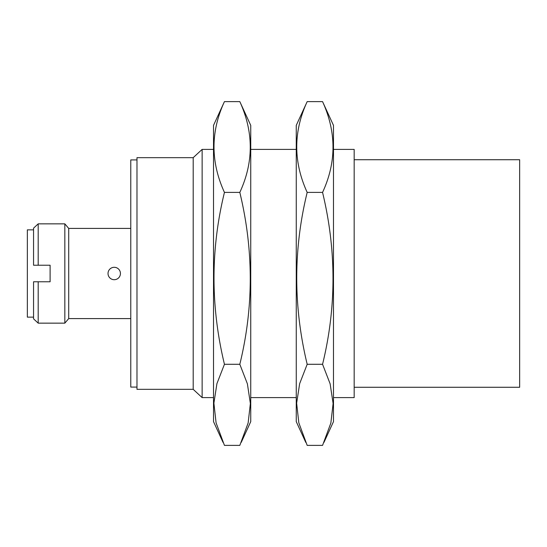 <?xml version="1.0" encoding="UTF-8"?>
<svg xmlns="http://www.w3.org/2000/svg" width="547" height="547" viewBox="0 0 547 547"><rect width="100%" height="100%" fill="white"/><g stroke="black" fill="none" stroke-linecap="round" stroke-linejoin="round"><path stroke-width="0.82" d="M354.169 159.731L519.65 159.731L519.65 387.269L354.169 387.269M114.227 279.708A6.208 6.208 0 0 0 119.602 270.396A6.208 6.208 0 0 0 108.853 270.396A6.208 6.208 0 0 0 114.227 279.708M241.234 442.386L250.745 421.628L250.745 125.372L239.818 101.619L224.441 101.619C210.527 131.663 210.527 161.926 224.441 192.4C210.527 249.288 210.527 306.58 224.441 364.281L216.92 383.652L213.898 403.153L216.079 422.804L224.441 445.381L239.818 445.381L248.133 423.009L250.369 403.488L247.388 383.816L239.818 364.281L224.441 364.281M223.032 442.386L213.515 421.628L213.515 125.372L224.441 101.619M239.818 364.281C253.733 307.4 253.733 250.109 239.818 192.4L224.441 192.4M239.818 192.4C253.733 162.356 253.733 132.1 239.818 101.619M323.968 442.386L333.485 421.628L333.485 125.372L322.559 101.619L307.182 101.619C293.267 131.663 293.267 161.926 307.182 192.4C293.267 249.288 293.267 306.58 307.182 364.281L299.66 383.652L296.638 403.153L298.819 422.804L307.182 445.381L322.559 445.381L330.867 423.009L333.109 403.488L330.128 383.816L322.559 364.281L307.182 364.281M305.766 442.386L296.255 421.628L296.255 125.372L307.182 101.619M322.559 364.281C336.473 307.4 336.473 250.109 322.559 192.4L307.182 192.4M322.559 192.4C336.473 162.356 336.473 132.1 322.559 101.619M68.717 318.593L68.717 228.407L64.833 223.853L64.833 323.147L68.717 318.593L130.774 318.593M333.485 149.393L354.169 149.393L354.169 397.607L333.485 397.607M296.255 149.393L250.745 149.393M213.515 149.393L202.13 149.393L202.13 397.607L213.515 397.607M193.194 157.666L136.982 157.666L136.982 389.334L193.194 389.334L193.194 157.666L202.13 149.393M136.982 387.091L130.774 387.091L130.774 159.909L136.982 159.909M38.194 281.773L33.558 281.773L33.558 318.846L38.194 323.147L38.194 281.773L50.105 281.773L50.105 265.227L38.194 265.227L38.194 223.853L64.833 223.853M38.194 265.227L33.558 265.227L33.558 228.154L38.194 223.853M50.105 281.773L50.105 265.227M33.558 317.144L27.35 317.144L27.35 229.856L33.558 229.856M130.774 228.407L68.717 228.407M296.255 397.607L250.745 397.607M193.194 389.334L202.13 397.607M38.194 323.147L64.833 323.147"/></g></svg>
